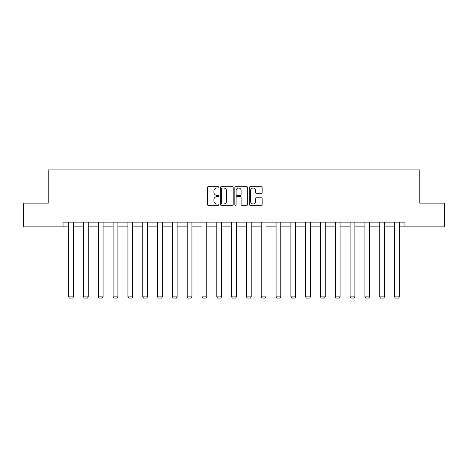 <?xml version="1.0" encoding="UTF-8"?>
<svg xmlns="http://www.w3.org/2000/svg" width="468" height="468" viewBox="0 0 468 468"><rect width="100%" height="100%" fill="white"/><g stroke="black" fill="none" stroke-linecap="round" stroke-linejoin="round"><path stroke-width="0.7" d="M218.808 187.34A0.655 0.655 0 0 0 218.158 186.691L208.254 186.691A0.93 0.93 0 0 0 207.324 187.621L207.324 204.399A0.93 0.93 0 0 0 208.254 205.329L218.158 205.329A0.655 0.655 0 0 0 218.808 204.68A0.655 0.655 0 0 0 218.158 204.025L216.877 204.025A2.983 2.983 0 0 1 213.894 201.041L213.894 199.643A2.983 2.983 0 0 1 216.877 196.665L218.158 196.665A0.655 0.655 0 0 0 218.808 196.01A0.655 0.655 0 0 0 218.158 195.361L216.877 195.361A2.983 2.983 0 0 1 213.894 192.377L213.894 190.979A2.983 2.983 0 0 1 216.877 187.996L218.158 187.996A0.655 0.655 0 0 0 218.808 187.34M261.238 193.261A0.93 0.93 0 0 0 262.168 192.33L262.168 187.621A0.93 0.93 0 0 0 261.238 186.691L250.24 186.691A0.93 0.93 0 0 0 249.309 187.621L249.309 204.399A0.93 0.93 0 0 0 250.24 205.329L261.238 205.329A0.93 0.93 0 0 0 262.168 204.399L262.168 198.713A0.93 0.93 0 0 0 261.238 197.783L256.528 197.783A0.93 0.93 0 0 0 255.598 198.713L255.598 201.532A2.492 2.492 0 0 1 253.106 204.025A2.492 2.492 0 0 1 250.614 201.532L250.614 190.488A2.492 2.492 0 0 1 253.106 187.996A2.492 2.492 0 0 1 255.598 190.488L255.598 192.33A0.93 0.93 0 0 0 256.528 193.261L261.238 193.261M63.04 226.869L23.4 226.869L23.4 203.13L48.227 203.13L48.227 169.902L419.773 169.902L419.773 203.13L444.6 203.13L444.6 226.869L404.96 226.869L404.96 222.124L63.04 222.124L63.04 226.869L68.691 226.869M233.187 187.621A0.93 0.93 0 0 0 232.251 186.691L221.253 186.691A0.93 0.93 0 0 0 220.323 187.621L220.323 204.399A0.93 0.93 0 0 0 221.253 205.329L232.251 205.329A0.93 0.93 0 0 0 233.187 204.399L233.187 187.621M235.749 186.691L246.747 186.691A0.93 0.93 0 0 1 247.677 187.621L247.677 204.399A0.93 0.93 0 0 1 246.747 205.329L242.038 205.329A0.93 0.93 0 0 1 241.108 204.399L241.108 197.595A0.93 0.93 0 0 0 240.172 196.665L237.054 196.665A0.93 0.93 0 0 0 236.118 197.595L236.118 204.68A0.655 0.655 0 0 1 235.468 205.329A0.655 0.655 0 0 1 234.813 204.68L234.813 187.621A0.93 0.93 0 0 1 235.749 186.691M73.441 226.869L83.503 226.869M88.253 226.869L98.315 226.869M103.065 226.869L113.127 226.869M117.877 226.869L127.939 226.869M132.69 226.869L142.752 226.869M147.502 226.869L157.564 226.869M162.314 226.869L172.376 226.869M177.126 226.869L187.188 226.869M191.939 226.869L202 226.869M206.751 226.869L216.813 226.869M221.563 226.869L231.625 226.869M236.375 226.869L246.437 226.869M251.187 226.869L261.249 226.869M265.999 226.869L276.061 226.869M280.812 226.869L290.874 226.869M295.624 226.869L305.686 226.869M310.436 226.869L320.498 226.869M325.248 226.869L335.31 226.869M340.06 226.869L350.123 226.869M354.873 226.869L364.935 226.869M369.685 226.869L379.747 226.869M384.497 226.869L394.559 226.869M399.309 226.869L404.96 226.869M222.282 187.996A0.655 0.655 0 0 0 221.627 188.645L221.627 203.375A0.655 0.655 0 0 0 222.282 204.025L223.634 204.025A2.983 2.983 0 0 0 226.611 201.041L226.611 190.979A2.983 2.983 0 0 0 223.634 187.996L222.282 187.996M241.108 190.534A2.492 2.492 0 0 0 238.616 188.042A2.492 2.492 0 0 0 236.118 190.534L236.118 194.425A0.93 0.93 0 0 0 237.054 195.361L240.172 195.361A0.93 0.93 0 0 0 241.108 194.425L241.108 190.534M73.441 222.124L73.441 296.864L68.691 296.864L68.691 222.124M73.441 296.864L72.727 298.098L69.404 298.098L68.691 296.864M88.253 222.124L88.253 296.864L83.503 296.864L83.503 222.124M88.253 296.864L87.539 298.098L84.217 298.098L83.503 296.864M103.065 222.124L103.065 296.864L98.315 296.864L98.315 222.124M103.065 296.864L102.352 298.098L99.029 298.098L98.315 296.864M117.877 222.124L117.877 296.864L113.127 296.864L113.127 222.124M117.877 296.864L117.164 298.098L113.841 298.098L113.127 296.864M132.69 222.124L132.69 296.864L127.939 296.864L127.939 222.124M132.69 296.864L131.976 298.098L128.653 298.098L127.939 296.864M147.502 222.124L147.502 296.864L142.752 296.864L142.752 222.124M147.502 296.864L146.788 298.098L143.465 298.098L142.752 296.864M162.314 222.124L162.314 296.864L157.564 296.864L157.564 222.124M162.314 296.864L161.6 298.098L158.278 298.098L157.564 296.864M177.126 222.124L177.126 296.864L172.376 296.864L172.376 222.124M177.126 296.864L176.413 298.098L173.09 298.098L172.376 296.864M191.939 222.124L191.939 296.864L187.188 296.864L187.188 222.124M191.939 296.864L191.225 298.098L187.902 298.098L187.188 296.864M206.751 222.124L206.751 296.864L202 296.864L202 222.124M206.751 296.864L206.037 298.098L202.714 298.098L202 296.864M221.563 222.124L221.563 296.864L216.813 296.864L216.813 222.124M221.563 296.864L220.849 298.098L217.526 298.098L216.813 296.864M236.375 222.124L236.375 296.864L231.625 296.864L231.625 222.124M236.375 296.864L235.661 298.098L232.339 298.098L231.625 296.864M251.187 222.124L251.187 296.864L246.437 296.864L246.437 222.124M251.187 296.864L250.474 298.098L247.151 298.098L246.437 296.864M265.999 222.124L265.999 296.864L261.249 296.864L261.249 222.124M265.999 296.864L265.286 298.098L261.963 298.098L261.249 296.864M280.812 222.124L280.812 296.864L276.061 296.864L276.061 222.124M280.812 296.864L280.098 298.098L276.775 298.098L276.061 296.864M295.624 222.124L295.624 296.864L290.874 296.864L290.874 222.124M295.624 296.864L294.91 298.098L291.587 298.098L290.874 296.864M310.436 222.124L310.436 296.864L305.686 296.864L305.686 222.124M310.436 296.864L309.722 298.098L306.4 298.098L305.686 296.864M325.248 222.124L325.248 296.864L320.498 296.864L320.498 222.124M325.248 296.864L324.535 298.098L321.212 298.098L320.498 296.864M340.06 222.124L340.06 296.864L335.31 296.864L335.31 222.124M340.06 296.864L339.347 298.098L336.024 298.098L335.31 296.864M354.873 222.124L354.873 296.864L350.123 296.864L350.123 222.124M354.873 296.864L354.159 298.098L350.836 298.098L350.123 296.864M369.685 222.124L369.685 296.864L364.935 296.864L364.935 222.124M369.685 296.864L368.971 298.098L365.648 298.098L364.935 296.864M384.497 222.124L384.497 296.864L379.747 296.864L379.747 222.124M384.497 296.864L383.783 298.098L380.461 298.098L379.747 296.864M399.309 222.124L399.309 296.864L394.559 296.864L394.559 222.124M399.309 296.864L398.596 298.098L395.273 298.098L394.559 296.864"/></g></svg>
